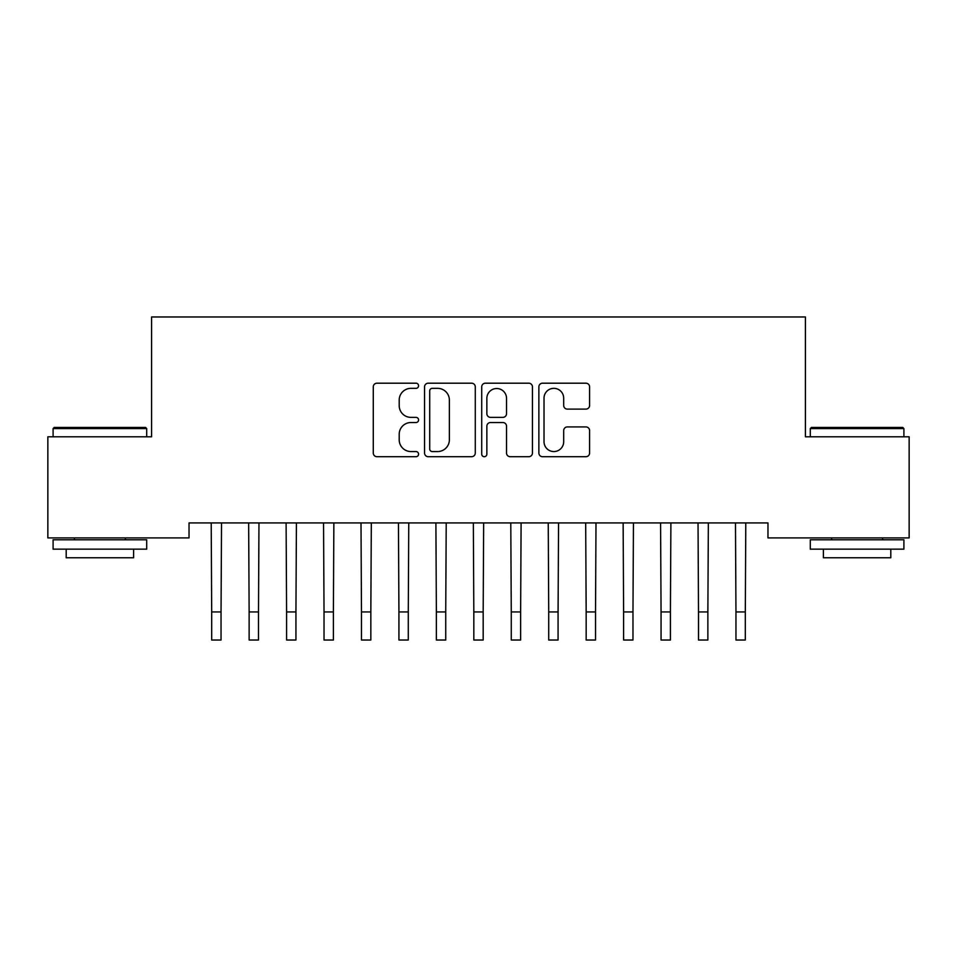<?xml version="1.0" encoding="UTF-8"?>
<svg xmlns="http://www.w3.org/2000/svg" width="957" height="957" viewBox="0 0 957 957"><rect width="100%" height="100%" fill="white"/><g stroke="black" fill="none" stroke-linecap="round" stroke-linejoin="round"><path stroke-width="1.44" d="M418.58 385.767A2.572 2.572 0 0 0 416.008 383.195L376.962 383.195A3.672 3.672 0 0 0 373.278 386.867L373.278 453.032A3.672 3.672 0 0 0 376.962 456.704L416.008 456.704A2.572 2.572 0 0 0 418.58 454.132A2.572 2.572 0 0 0 416.008 451.56L410.96 451.56A11.759 11.759 0 0 1 399.201 439.801L399.201 434.287A11.759 11.759 0 0 1 410.96 422.527L416.008 422.527A2.572 2.572 0 0 0 418.58 419.956A2.572 2.572 0 0 0 416.008 417.372L410.96 417.372A11.759 11.759 0 0 1 399.201 405.612L399.201 400.098A11.759 11.759 0 0 1 410.96 388.339L416.008 388.339A2.572 2.572 0 0 0 418.58 385.767M585.923 409.106A3.672 3.672 0 0 0 589.596 405.433L589.596 386.867A3.672 3.672 0 0 0 585.923 383.195L542.547 383.195A3.672 3.672 0 0 0 538.875 386.867L538.875 453.032A3.672 3.672 0 0 0 542.547 456.704L585.923 456.704A3.672 3.672 0 0 0 589.596 453.032L589.596 430.614A3.672 3.672 0 0 0 585.923 426.93L567.357 426.93A3.672 3.672 0 0 0 563.685 430.614L563.685 441.727A9.833 9.833 0 0 1 553.852 451.56A9.833 9.833 0 0 1 544.019 441.727L544.019 398.172A9.833 9.833 0 0 1 553.852 388.339A9.833 9.833 0 0 1 563.685 398.172L563.685 405.433A3.672 3.672 0 0 0 567.357 409.106L585.923 409.106M767.969 522.929L189.031 522.929L189.031 537.906L47.85 537.906L47.85 436.799L151.577 436.799L151.577 316.97L805.423 316.97L805.423 436.799L909.15 436.799L909.15 537.906L767.969 537.906L767.969 522.929M475.282 386.867A3.672 3.672 0 0 0 471.61 383.195L428.234 383.195A3.672 3.672 0 0 0 424.561 386.867L424.561 453.032A3.672 3.672 0 0 0 428.234 456.704L471.61 456.704A3.672 3.672 0 0 0 475.282 453.032L475.282 386.867M485.39 383.195L528.766 383.195A3.672 3.672 0 0 1 532.439 386.867L532.439 453.032A3.672 3.672 0 0 1 528.766 456.704L510.201 456.704A3.672 3.672 0 0 1 506.528 453.032L506.528 426.2A3.672 3.672 0 0 0 502.856 422.527L490.534 422.527A3.672 3.672 0 0 0 486.862 426.2L486.862 454.132A2.572 2.572 0 0 1 484.29 456.704A2.572 2.572 0 0 1 481.718 454.132L481.718 386.867A3.672 3.672 0 0 1 485.39 383.195M432.277 388.339A2.572 2.572 0 0 0 429.705 390.911L429.705 448.989A2.572 2.572 0 0 0 432.277 451.56L437.612 451.56A11.759 11.759 0 0 0 449.371 439.801L449.371 400.098A11.759 11.759 0 0 0 437.612 388.339L432.277 388.339M506.528 398.351A9.833 9.833 0 0 0 496.695 388.518A9.833 9.833 0 0 0 486.862 398.351L486.862 413.699A3.672 3.672 0 0 0 490.534 417.372L502.856 417.372A3.672 3.672 0 0 0 506.528 413.699L506.528 398.351M211.21 522.929L211.688 611.942L221.043 611.942L221.522 522.929M211.688 611.942L211.688 640.03L221.043 640.03L221.043 611.942M248.653 522.929L249.131 611.942L258.498 611.942L258.964 522.929M249.131 611.942L249.131 640.03L258.498 640.03L258.498 611.942M286.107 522.929L286.586 611.942L295.94 611.942L296.419 522.929M286.586 611.942L286.586 640.03L295.94 640.03L295.94 611.942M53.09 428.569L54.214 427.444L145.584 427.444L146.708 428.569L53.09 428.569L53.09 436.799M146.708 549.151L53.09 549.151L53.09 539.784L146.708 539.784L146.708 549.151M133.609 549.151L133.609 557.764L66.2 557.764L66.2 549.151M810.292 428.569L811.416 427.444L902.786 427.444L903.91 428.569L810.292 428.569L810.292 436.799M903.91 549.151L810.292 549.151L810.292 539.784L903.91 539.784L903.91 549.151M890.8 549.151L890.8 557.764L823.391 557.764L823.391 549.151M323.55 522.929L324.028 611.942L333.395 611.942L333.861 522.929M324.028 611.942L324.028 640.03L333.395 640.03L333.395 611.942M361.004 522.929L361.471 611.942L370.838 611.942L371.316 522.929M361.471 611.942L361.471 640.03L370.838 640.03L370.838 611.942M398.447 522.929L398.925 611.942L408.28 611.942L408.759 522.929M398.925 611.942L398.925 640.03L408.28 640.03L408.28 611.942M435.902 522.929L436.368 611.942L445.735 611.942L446.213 522.929M436.368 611.942L436.368 640.03L445.735 640.03L445.735 611.942M473.344 522.929L473.823 611.942L483.177 611.942L483.656 522.929M473.823 611.942L473.823 640.03L483.177 640.03L483.177 611.942M510.787 522.929L511.265 611.942L520.632 611.942L521.098 522.929M511.265 611.942L511.265 640.03L520.632 640.03L520.632 611.942M548.241 522.929L548.72 611.942L558.075 611.942L558.553 522.929M548.72 611.942L548.72 640.03L558.075 640.03L558.075 611.942M585.684 522.929L586.163 611.942L595.529 611.942L595.996 522.929M586.163 611.942L586.163 640.03L595.529 640.03L595.529 611.942M623.139 522.929L623.605 611.942L632.972 611.942L633.45 522.929M623.605 611.942L623.605 640.03L632.972 640.03L632.972 611.942M660.581 522.929L661.06 611.942L670.414 611.942L670.893 522.929M661.06 611.942L661.06 640.03L670.414 640.03L670.414 611.942M698.036 522.929L698.502 611.942L707.869 611.942L708.347 522.929M698.502 611.942L698.502 640.03L707.869 640.03L707.869 611.942M735.478 522.929L735.957 611.942L745.312 611.942L745.79 522.929M735.957 611.942L735.957 640.03L745.312 640.03L745.312 611.942M211.688 640.03L221.043 640.03M249.131 640.03L258.498 640.03M286.586 640.03L295.94 640.03M324.028 640.03L333.395 640.03M361.471 640.03L370.838 640.03M398.925 640.03L408.28 640.03M436.368 640.03L445.735 640.03M473.823 640.03L483.177 640.03M511.265 640.03L520.632 640.03M548.72 640.03L558.075 640.03M586.163 640.03L595.529 640.03M623.605 640.03L632.972 640.03M661.06 640.03L670.414 640.03M698.502 640.03L707.869 640.03M735.957 640.03L745.312 640.03M146.708 436.799L146.708 428.569M125.367 539.784L125.367 537.906M74.443 539.784L74.443 537.906M903.91 436.799L903.91 428.569M882.557 539.784L882.557 537.906M831.633 539.784L831.633 537.906"/></g></svg>
